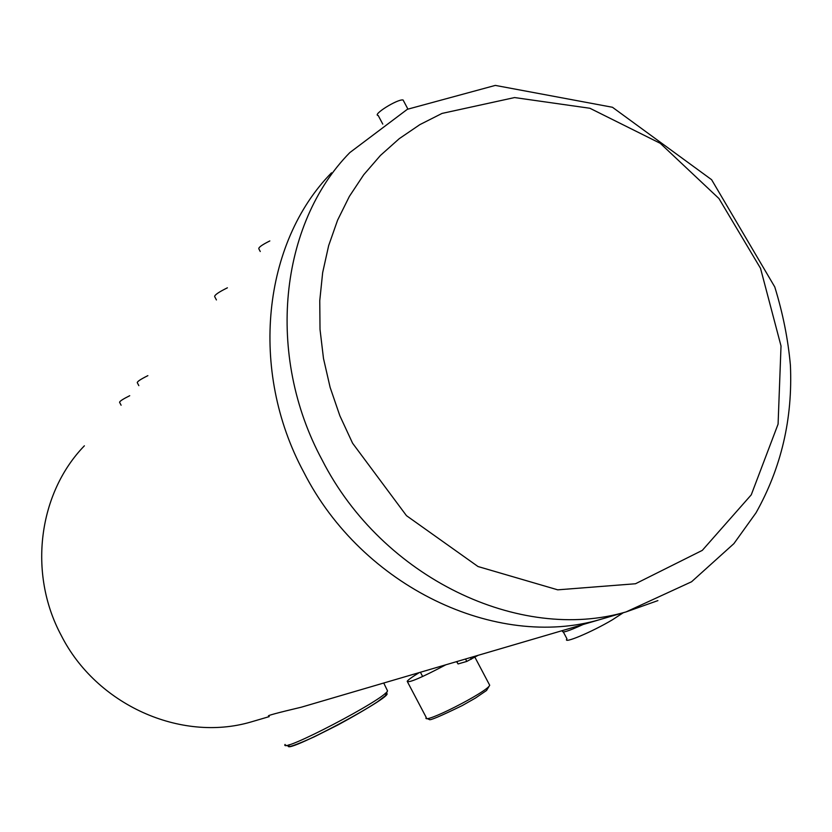 <?xml version="1.0" encoding="UTF-8"?>
<svg xmlns="http://www.w3.org/2000/svg" width="832" height="832" viewBox="0 0 832 832"><rect width="100%" height="100%" fill="white"/><g stroke="black" fill="none" stroke-linecap="round" stroke-linejoin="round"><path stroke-width="1.25" d="M227.396 287.81C218.681 292.126 214.438 295.058 214.666 296.608L216.424 299.936M147.867 375.658C140.837 379.153 137.301 381.472 137.259 382.637L138.84 385.642M623.324 612.706L612.383 619.809C591.635 632.195 561.902 644.592 566.987 638.882L563.337 631.977M583.055 624.53C568.017 631.394 561.226 633.464 562.671 630.718L562.9 630.438M121.108 405.226L119.579 402.303C119.662 401.222 123.042 399.027 129.719 395.71M269.838 240.937C262.122 244.774 258.45 247.385 258.825 248.799L260.26 251.514M382.782 124.114L378.227 115.523C371.706 115.045 397.675 98.769 403.073 99.986L403.77 101.296M478.109 655.325L466.794 661.419L458.078 663.946L456.57 661.648M268.861 715.998L268.538 715.988C267.01 715.655 277.961 712.722 301.382 707.179L600.163 619.507C496.361 650.042 362.284 587.09 303.878 472.389C248.57 369.98 263.037 242.538 331.5 172.827C263.037 242.538 248.57 369.98 303.878 472.389C362.284 587.09 496.361 650.042 600.163 619.507L626.08 611.905L657.894 600.61M442.031 113.422L419.879 124.623L399.246 138.674L380.432 155.449L363.719 174.762L349.367 196.404L337.605 220.137L328.65 245.648L322.66 272.615L319.758 300.664L320.018 329.43L323.492 358.488L330.127 387.41L339.872 415.792L352.581 443.206L406.474 515.674L478.026 566.54L557.731 589.836L635.492 583.752L702.291 550.378L751.254 494.842L778.086 424.102L781.019 345.977L760.521 268.31L718.942 198.526L660.265 143.312L589.909 108.264L514.592 97.562L442.031 113.422M419.307 672.578C412.277 676.863 408.242 679.765 407.181 681.294C408.481 683.218 421.366 677.726 445.817 664.799M301.382 707.179L310.222 704.59M84.375 445.806C38.626 492.908 27.747 572.905 61.131 635.232C96.304 705.026 180.794 742.373 250.546 722.103L269.214 716.622M458.078 663.946L456.82 661.565M466.794 661.419L465.525 659.017M471.297 659.256L470.413 657.582M322.192 460.106C382.366 578.198 520.031 643.126 626.08 611.905L691.569 581.766L733.897 543.629L756.018 512.814C781.331 467.719 792.792 418.527 790.4 365.227C788.081 339.269 782.86 313.175 774.769 286.946L711.61 179.702L612.456 107.266L495.31 85.405L407.358 109.294L349.825 152.589C279.843 223.777 265.21 354.671 322.192 460.106M387.057 689.874L387.525 690.851C386.09 698.578 278.845 754.634 285.054 744.432M385.174 693.389C404.29 691.194 276.723 759.346 289.078 744.702M489.154 684.206L489.705 685.256C487.469 691.964 420.919 725.67 426.223 717.434L407.576 682.042M420.41 672.256L422.646 676.499M403.073 99.986L407.878 109.023M285.428 745.191L290.004 746.429C293.436 745.742 301.454 742.581 314.049 736.944L337.896 724.974C354.245 716.092 367.484 708.334 377.614 701.709L385.372 695.718L387.525 690.851L383.739 683.02M474.885 657.176L489.705 685.256L486.554 690.477L475.426 698.079L462.27 705.557C440.544 716.144 429.572 720.803 429.354 719.524L426.608 718.37"/></g></svg>
